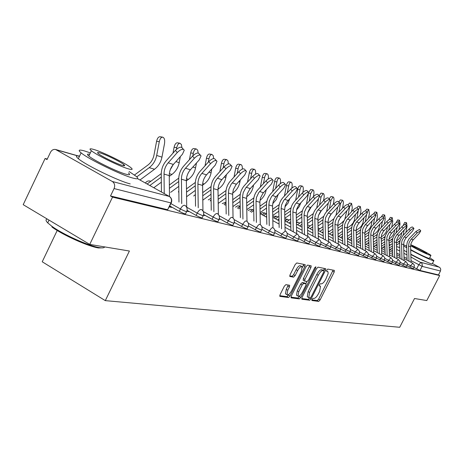 <?xml version="1.0" encoding="UTF-8"?>
<svg xmlns="http://www.w3.org/2000/svg" width="464" height="464" viewBox="0 0 464 464"><rect width="100%" height="100%" fill="white"/><g stroke="black" fill="none" stroke-linecap="round" stroke-linejoin="round"><path stroke-width="0.7" d="M311.994 299.361L311.895 300.521L318.698 301.391L320.108 299.93L334.196 272.055L334.37 270.384L327.77 269.079L326.766 270.094L326.575 271.243L328.002 271.794L328.141 273.598L325.809 279.195C324.156 282.205 322.637 283.765 321.25 283.864L320.375 283.719L319.371 284.751L319.18 285.876L320.531 286.259L319.65 291.386L318.466 293.724C316.819 296.734 315.294 298.306 313.89 298.439L313.003 298.323L311.994 299.361M410.826 254.481C417.426 258.042 422.31 260.368 425.476 261.458L425.517 261.464M285.888 284.652L284.316 286.213L280.082 294.657L279.809 296.339L288.509 297.517L290.041 295.968L304.918 266.377L305.184 264.66L296.774 262.955L295.214 264.492L290.075 274.734L289.809 276.457L293.579 277.147L295.127 275.604L297.65 270.582C299.425 267.45 300.916 266.15 302.116 266.678L301.397 271.266L291.589 290.789C289.774 293.973 288.26 295.278 287.048 294.71L287.773 290.244L289.414 286.972L289.687 285.285L285.888 284.652M439.681 275.558L426.793 300.556L414.514 298.509L399.719 327.282L105.299 300.631L129.404 251.024L89.732 244.418L112.526 197.125L439.681 275.558L438.468 274.908L440.475 271.005L422.13 266.371L411.011 260.664M302.012 297.546L301.884 299.234L309.726 300.243L311.176 298.752L325.502 270.367L325.774 268.72L318.043 267.16L316.576 268.639L302.012 297.546M299.338 298.909L291.16 297.859L291.276 296.131L306.124 266.609L307.632 265.101L311.187 265.843L310.915 267.542L304.941 279.421L304.668 281.085L307.069 281.526L308.554 280.024L314.737 267.751L315.856 266.754L315.665 267.931L300.829 297.389L299.338 298.909L297.836 298.05L290.922 297.157M406.267 251.691L406.87 252.132M89.732 244.418L23.2 204.676L45.107 158.485L47.264 159.065M57.2 230.48L42.224 261.777L105.299 300.631M112.526 197.125L110.507 195.97L114.074 188.57C115.223 185.536 114.643 183.176 112.334 181.499L55.558 149.478C53.389 149.13 51.684 150.087 50.454 152.349L47.021 159.581L45.107 158.485M438.468 274.908L420.024 270.471L414.039 267.513M432.419 263.511L439.855 267.548L440.759 269.155L440.475 271.005M234.1 222.795L234.633 222.923L234.146 222.656M219.159 219.124L220.058 219.344L219.24 218.886M203.429 215.255L204.728 215.574L203.539 214.913M186.83 211.178L188.575 211.607L186.98 210.708M169.319 206.874L171.547 207.42L169.586 206.318M186.609 211.659L185.629 213.672C185.704 214.333 183.587 213.55 179.29 211.323L169.766 205.952M203.215 215.725L202.24 217.709C202.275 218.306 200.233 217.541 196.121 215.406L187.062 210.32M218.956 219.582L217.993 221.531C217.993 222.076 216.015 221.328 212.071 219.281L203.626 214.554M233.897 223.242L232.951 225.162C232.916 225.655 231.008 224.924 227.221 222.952L219.333 218.55M248.107 226.722L247.173 228.607C247.109 229.059 245.259 228.34 241.616 226.444L234.245 222.343M261.632 230.034L260.71 231.89C260.623 232.302 258.831 231.594 255.322 229.773L248.414 225.939M274.52 233.189L273.609 235.016C273.511 235.393 271.765 234.703 268.383 232.94L261.905 229.355M286.816 236.199L285.917 237.997C285.801 238.339 284.113 237.661 280.848 235.961L274.763 232.609M298.561 239.076L297.673 240.839C297.546 241.158 295.904 240.491 292.743 238.85L287.03 235.7M309.79 241.825L308.914 243.559C308.775 243.849 307.18 243.2 304.123 241.611L298.746 238.658M320.537 244.458L319.673 246.164C319.522 246.43 317.968 245.792 315.01 244.25L309.946 241.477M330.826 246.976L329.985 248.658L320.665 244.174M340.698 249.394L339.868 251.047L330.936 246.749M350.175 251.714L349.351 253.338L340.785 249.22M359.269 253.941L358.463 255.542L350.233 251.587M368.016 256.087L367.221 257.653L350.529 249.597M376.432 258.146L375.643 259.689L368.08 256.064M384.528 260.13L383.751 261.65L376.443 258.146M392.329 262.038L391.564 263.535L384.517 260.153M399.852 263.883L399.098 265.356L392.3 262.096M407.108 265.657L406.365 267.107L399.806 263.97M414.108 267.374L413.378 268.801L407.05 265.773M110.507 195.97L167.632 209.716L171.21 202.988M311.796 299.86L317.243 300.562L318.652 299.1L333.106 270.135M323.507 270.553L324.388 268.412M301.664 298.543L308.253 299.402L309.714 297.888M310.12 297.94L311.135 296.896L323.733 271.939L323.924 270.785L322.915 270.564C321.511 270.634 319.969 272.2 318.281 275.268L309.616 292.453L308.734 297.592L310.12 297.94M322.439 269.967L323.843 270.744L322.434 269.955M307.615 296.96L307.249 296.751L308.131 291.607L316.784 274.433C318.472 271.365 320.021 269.799 321.424 269.735L322.352 269.915M304.657 281.074L303.149 280.233L303.421 278.562L309.772 265.524M306.895 281.503L305.788 283.701M299.709 295.771L299.326 296.537L300.829 297.389M298.752 291.717L298.016 296.096C299.181 296.624 300.643 295.336 302.406 292.233L305.793 285.511L306.066 283.858L303.659 283.429L302.157 284.942L298.752 291.717L297.238 290.853L296.508 295.237L296.844 295.429M305.95 283.794L304.425 282.936L305.933 283.788M297.238 290.853L300.643 284.084L302.145 282.57L304.425 282.936M297.836 298.05L299.326 296.537M285.882 294.043L285.511 293.828L286.236 289.368L288.243 285.006M301.786 266.498L300.573 265.82C299.367 265.286 297.876 266.585 296.102 269.712L297.65 270.582M289.698 275.877L292.03 276.271L293.579 274.734L296.102 269.712M302.418 267.432L303.758 264.335M279.722 295.701L286.978 296.647L288.898 294.333M403.117 225.585L404.736 222.395L406.563 222.703L405.281 224.506M405.896 232.423L407.015 226.432L406.563 222.703M389.11 245.845L392.37 243.658M396.505 240.88L398.75 239.209L400.13 237.539L401.111 235.584L401.818 232.545M404.161 230.086L403.146 235.312M400.084 240.52L396.442 243.194M392.434 245.885L389.174 248.066M399.649 243.049L396.5 245.16M392.486 247.846L389.232 250.032M411.063 262.351L410.588 246.686L411.046 243.461L412.542 240.572L419.236 233.485L420.773 230.811L417.252 232.824L415.935 231.478L419.462 229.471L420.662 230.701M409.016 261.255L408.558 246.088L409.016 242.852L410.872 239.517L417.252 232.824M415.935 231.478L409.068 238.769L407.247 242.283L406.69 245.543L407.114 260.234M396.082 222.79L397.677 219.924L399.527 220.232L398.199 222.105M398.936 229.819L400.009 224.037L399.527 220.232M381.379 244.058L384.801 241.756M389.012 238.919L391.164 237.394L392.979 235.323L394.151 232.812L394.771 229.819M397.155 227.314L396.111 232.783M392.712 238.56L388.983 241.251M384.865 244.018L381.443 246.314M392.329 241.077L389.041 243.287M384.923 246.053L381.501 248.35M388.815 219.907L390.363 217.367L392.248 217.68L390.827 219.739M391.726 227.105L392.759 221.56L392.248 217.68M373.358 242.22L376.954 239.795M381.246 236.895L383.728 235.144L385.567 233.032L386.761 230.475L387.481 226.971M389.899 224.425L388.815 230.167M385.085 236.524L381.246 239.238M377.017 242.092L373.421 244.516M384.743 239.035L381.304 241.355M377.075 244.209L373.827 246.396M404.103 260.594L403.628 244.638L404.092 241.355L405.617 238.415L412.415 231.205L413.963 228.479C413.378 228.073 412.177 228.752 410.356 230.515L409.022 229.146C410.843 227.383 412.044 226.705 412.629 227.116L413.847 228.358M401.986 259.463L401.528 243.461L401.992 240.723L403.877 237.33L410.356 230.515M409.022 229.146L402.468 236.048L400.194 240.149L399.632 243.461L400.049 258.425M396.894 258.779L396.418 242.515L396.894 239.175L398.443 236.182L405.35 228.839L406.911 226.067C406.307 225.637 405.078 226.322 403.222 228.126L401.865 226.734C403.721 224.93 404.956 224.245 405.559 224.68L406.783 225.939M394.702 257.601L394.249 241.309L394.719 238.519L396.633 235.068L403.222 228.126M401.865 226.734L394.777 234.297L392.892 237.939L392.318 241.309L392.741 256.551M403.668 245.932L406.742 247.799M410.686 250.003C421.051 255.519 428.556 259.074 433.202 260.681L433.927 260.571L429.745 257.746M403.796 250.247L406.864 252.027M410.814 254.191C420.575 259.312 427.489 262.543 431.561 263.883L432.291 263.749L433.817 260.797M430.87 255.554L429.444 258.326L428.91 258.402C424.693 256.876 418.615 253.936 410.675 249.591M406.719 247.126L406.528 246.686M410.605 245.729C418.696 250.27 425.302 253.512 430.424 255.461L430.952 255.397C430.464 254.446 416.805 247.237 410.733 244.714M426.503 253.39L426.851 253.35C426.497 252.613 414.572 246.488 412.397 245.92L412.026 245.955C412.363 246.68 424.427 252.874 426.503 253.39M406.69 246.053L403.634 244.824M103.17 247.811L98.548 247.956C88.525 246.564 62.791 235.051 52.055 227.093L51.806 226.229C62.808 234.372 89.198 246.181 99.458 247.614C102.625 248.118 104.342 247.875 104.615 246.894M47.247 219.043C45.501 219.449 45.658 220.719 47.717 222.853L51.806 226.229M90.329 152.905L84.663 150.986C78.868 149.338 77.691 149.965 81.119 152.865C88.375 159.1 121.551 175.224 133.029 178.118C138.005 179.423 139.032 178.808 136.103 176.279L129.085 171.523M79.582 156.084C75.835 155.347 75.423 156.217 78.341 158.694C85.544 165.022 118.709 181.122 130.233 183.906M128.406 172.927C130.564 174.789 129.804 175.23 126.144 174.255C117.752 172.103 93.983 160.532 88.821 156.066C86.751 154.344 87.035 153.752 89.668 154.292M93.832 149.472C89.761 148.289 88.943 148.706 91.373 150.725C96.576 155.127 120.344 166.715 128.708 168.942C132.356 169.946 133.098 169.528 130.929 167.695C125.988 163.421 102.834 152.041 93.832 149.472M122.438 165.439C124.833 166.106 125.321 165.839 123.894 164.639C120.681 161.866 105.693 154.506 99.963 152.894C97.388 152.151 96.866 152.418 98.403 153.7C101.726 156.519 116.974 163.966 122.438 165.439M381.286 216.949L382.788 214.716L384.702 215.029L383.194 217.285M384.262 224.28L385.248 218.991L384.702 215.029M365.035 240.323L368.81 237.771M373.195 234.801L376.02 232.806L377.893 230.66L379.105 228.056L379.923 224.008M382.382 221.409L381.251 227.453M377.18 234.401L373.224 237.168M368.874 240.108L365.098 242.666M376.884 236.93L373.282 239.366M368.932 242.307L365.986 244.296M373.485 213.916L374.941 211.967L376.878 212.286L375.283 214.745M376.524 221.334L377.458 216.323L376.878 212.286M356.387 238.374L360.354 235.683M364.843 232.626L368.033 230.388L369.93 228.195L371.165 225.545L372.099 220.91M374.593 218.254L373.404 224.634M368.984 232.197L364.895 235.028M360.418 238.067L356.445 240.758M368.729 234.749L364.953 237.313M360.476 240.346L357.854 242.121M365.383 210.847L366.792 209.119L368.764 209.438L367.07 212.123M368.503 218.26L369.379 213.562L368.764 209.438M347.391 236.373L351.567 233.525M356.184 230.382L359.739 227.87L361.676 225.643L362.929 222.94L363.979 217.674M366.531 214.902L365.267 221.699M360.482 229.895L356.242 232.812M351.631 235.956L347.449 238.798M360.273 232.493L356.3 235.19M351.689 238.328L349.421 239.871M389.424 256.899L388.954 239.743L389.435 236.918L391.013 233.868L398.031 226.386L399.603 223.567C398.982 223.109 397.723 223.805 395.821 225.649L394.446 224.234C396.349 222.389 397.607 221.699 398.228 222.157L399.469 223.428M387.156 255.681L386.703 239.65L387.022 236.791L388.768 233.172L395.821 225.649M394.446 224.234L387.243 231.936L385.329 235.648L384.743 239.082L385.161 254.608M381.686 254.956L381.211 237.452L381.704 234.575L383.31 231.472L390.444 223.845L392.028 220.974C391.39 220.493 390.096 221.195 388.153 223.08L386.756 221.641C388.699 219.756 389.992 219.054 390.63 219.536L391.883 220.823M379.326 253.686L378.873 237.348L379.204 234.436L380.979 230.747L388.153 223.08M386.756 221.641L379.43 229.494L377.487 233.27L376.89 236.768L377.302 252.596M373.653 252.938L373.184 235.08L373.682 232.145L375.312 228.984L382.568 221.212L384.163 218.283C383.508 217.773 382.179 218.486 380.19 220.417L378.769 218.95C380.758 217.019 382.087 216.311 382.748 216.821L384.006 218.121M371.206 251.616L370.759 234.361L371.258 231.414L373.271 227.76L380.19 220.417M378.769 218.95L371.774 226.391L369.344 230.805L368.735 234.366L369.153 250.508M356.926 207.797L358.336 206.155L360.337 206.48L358.55 209.397M360.18 215.052L360.992 210.691L360.337 206.48M338.036 234.308L342.432 231.298M347.182 228.05L351.138 225.266L353.104 222.993L354.38 220.238L355.557 214.293M358.191 211.259L356.816 218.637M351.654 227.505L347.246 230.527M342.49 233.775L338.616 236.42M351.48 230.156L347.304 233.003M342.554 236.246L340.675 237.533M365.313 250.844L364.843 233.218L365.359 229.628L367.018 226.397L374.396 218.474L376.002 215.493C375.324 214.948 373.961 215.667 371.925 217.651L370.481 216.16C372.522 214.182 373.88 213.463 374.564 214.008L375.834 215.313M362.773 249.47L362.326 231.867L362.842 228.862L364.89 225.144L371.925 217.651M370.481 216.16L362.912 224.321L360.893 228.242L360.273 231.872L360.685 248.344M338.273 244.064L337.815 224.617L338.355 221.45L340.112 218.022L347.884 209.6L349.531 206.445C348.783 205.79 347.304 206.532 345.106 208.672L343.592 207.095C345.79 204.96 347.269 204.218 348.017 204.873L349.549 203.081L351.584 203.412L349.653 206.811L348.035 215.441M351.538 211.706L352.286 207.715L351.584 203.412M328.292 232.186L332.926 229.001M337.821 225.643L341.237 223.3L343.789 220.823M344.891 218.985L346.811 210.749M342.478 225.017L337.885 228.166M332.984 231.524L329.446 233.949M342.345 227.731L337.949 230.747M333.048 234.1L331.58 235.103M356.648 248.669L356.184 230.051L356.706 227.006L358.394 223.712L365.899 215.632L367.523 212.593C366.821 212.019 365.423 212.744 363.335 214.774L361.868 213.254C363.962 211.23 365.354 210.505 366.061 211.079L367.337 212.402M354.009 247.242L353.568 229.274L354.09 226.212L356.172 222.418L363.335 214.774M361.868 213.254L354.165 221.583L352.112 225.585L351.48 229.286L351.886 246.094M338.784 201.939L340.419 199.885L342.484 200.222L340.489 203.679L338.917 212.1M342.56 208.197L343.412 202.797L343.169 200.976L342.484 200.222M318.136 229.993L323.019 226.629M328.077 223.149L333.935 218.701M335.994 215.279L337.728 207.031M340.385 217.668L338.755 220.383M332.932 222.424L328.135 225.719M323.083 229.199L319.916 231.379M332.833 225.226L328.199 228.41M323.141 231.884L322.132 232.58M347.64 246.407L347.182 227.383L347.716 224.28L349.433 220.922L357.071 212.68L358.707 209.577C357.982 208.968 356.543 209.705 354.403 211.781L352.913 210.238C355.059 208.156 356.491 207.425 357.216 208.04L358.504 209.368M344.897 244.922L344.456 227.215L344.816 224.071L346.724 220.081L354.403 211.781M352.913 210.238L345.071 218.735L342.983 222.819L342.339 226.589L342.739 243.751M329.15 198.876L330.913 196.556L333.019 196.898L330.96 200.419L329.428 208.609M333.222 204.525L333.813 201.393C334.184 198.801 333.923 197.304 333.019 196.898M307.841 227.534L312.701 224.176M317.921 220.568L323.826 216.241M326.586 211.665L328.28 203.133M331.186 214.049L328.756 218.086M322.99 219.727L317.979 223.19M312.759 226.797L309.993 228.706M322.927 222.627L318.043 225.997M312.823 229.605L312.301 229.958M335.414 242.51L334.979 224.419L335.344 221.212L337.287 217.146L345.106 208.672M343.592 207.095L336.603 214.577C334.057 217.407 332.792 220.736 332.816 224.57L333.222 241.321M319.122 195.704L321.018 193.094L323.159 193.442L321.036 197.026L319.551 204.949M323.507 200.68L324.005 198.041C324.388 195.39 324.104 193.853 323.159 193.442M297.476 224.733L301.931 221.641M307.325 217.894L313.345 213.585M316.726 207.994L318.455 198.986M321.529 210.395L318.426 215.545M312.637 216.932L307.383 220.574M301.989 224.315L299.663 225.922M312.603 219.936L307.446 223.509M308.682 192.363L310.706 189.486L312.881 189.834L310.689 193.482L309.262 201.109M313.391 196.649L313.786 194.544C314.174 191.829 313.873 190.257 312.881 189.834M286.671 221.809L290.684 219.014M296.264 215.128L302.441 210.76M306.426 204.177L308.27 194.387M311.437 206.608L307.696 212.825M301.838 214.02L296.322 217.86M290.737 221.746L288.898 223.027M301.832 217.14L296.386 220.928M295.655 200.204L297.876 188.558L298.822 186.447L300.011 185.733M302.835 192.461L303.125 190.901C303.526 188.117 303.201 186.511 302.163 186.076L301.229 186.569L300.225 188.494L298.532 197.084M275.407 218.764L278.928 216.299M284.705 212.257L291.085 207.773M300.887 202.658L299.216 206.642L296.525 209.943M290.563 210.987L284.763 215.047M278.98 219.089L277.675 220.006M290.586 214.24L284.826 218.26M284.403 196.046L286.706 184.254L287.738 182.294L288.794 181.801M291.81 188.129L292.001 187.091C292.407 184.243 292.065 182.596 290.974 182.149L290 182.654L288.968 184.614L287.332 192.85M263.645 215.586L266.626 213.492M272.612 209.281L279.235 204.624M289.843 198.546L288.022 203.162L284.879 206.903M278.783 207.831L272.67 212.129M266.678 216.34L265.947 216.85M278.823 211.224L272.733 215.499M272.646 191.667L274.897 180.194L275.964 178.199L277.066 177.7M280.285 183.628L280.378 183.118C280.79 180.194 280.424 178.501 279.276 178.048L278.064 178.802L277.199 180.56L275.633 188.396M251.355 212.268L253.738 210.581M259.95 206.19L266.846 201.318M278.29 194.248L276.306 199.549L272.71 203.696M266.469 204.543L260.002 209.107M266.522 208.092L260.066 212.64M260.356 187.05L262.543 175.949L263.645 173.913L264.799 173.403M268.221 178.959L268.221 178.959C268.639 175.955 268.244 174.22 267.044 173.756L265.988 174.284L264.886 176.32L263.401 183.703M238.502 208.794L240.224 207.57M246.674 202.988L253.878 197.873M266.197 189.735L266.069 190.426C265.222 194.549 263.198 197.85 259.985 200.326M253.57 201.109L246.726 205.97M253.634 204.833L246.79 209.682M328.512 241.622L328.06 221.728L328.616 218.498L330.397 215L338.314 206.399L339.973 203.18C339.201 202.484 337.682 203.238 335.42 205.43L333.883 203.824C336.145 201.631 337.659 200.883 338.436 201.579L339.735 202.93M325.537 239.998L325.102 221.514L325.664 217.604L327.868 213.568L335.42 205.43M333.883 203.824L326.766 211.468C324.168 214.356 322.886 217.761 322.909 221.664L323.304 238.786M318.339 239.076L317.892 218.724L318.461 215.424L320.282 211.851L328.344 203.064L330.014 199.781C329.214 199.039 327.654 199.793 325.322 202.049L323.756 200.413C326.082 198.157 327.648 197.403 328.454 198.145L329.753 199.503M315.236 237.382L314.812 218.48L315.201 215.139L317.214 210.894L325.322 202.049M323.756 200.413L316.512 208.226C313.867 211.178 312.556 214.652 312.574 218.643L312.968 236.147M307.731 236.425L307.29 215.586L307.87 212.216L309.726 208.562L317.944 199.578L319.626 196.231C318.797 195.437 317.185 196.202 314.789 198.522L313.194 196.852C315.59 194.532 317.202 193.772 318.037 194.567L319.336 195.93M304.494 234.656L304.077 215.319L304.471 211.909L306.524 207.57L314.789 198.522M313.194 196.852L305.811 204.839C303.12 207.86 301.78 211.41 301.797 215.487L302.18 233.392M296.653 233.659L296.218 213.005L296.815 208.864L298.706 205.134L307.081 195.941L308.775 192.531C307.922 191.678 306.257 192.45 303.787 194.839L302.168 193.134C304.633 190.745 306.298 189.979 307.162 190.832L308.456 192.195M293.271 231.809L292.859 212.019L293.265 208.527L295.365 204.09L303.787 194.839M302.168 193.134L294.64 201.306C291.891 204.398 290.528 208.023 290.539 212.187L290.916 230.521M285.076 230.776L284.652 209.6L285.261 205.366L287.193 201.55L295.73 192.142L297.441 188.662C296.554 187.752 294.837 188.523 292.285 190.994L290.638 189.248C293.184 186.783 294.901 186.012 295.794 186.928L297.088 188.297M281.544 228.833L281.138 208.568L281.555 205.001L283.695 200.46L292.285 190.994M290.638 189.248L282.965 197.612C280.163 200.773 278.765 204.485 278.777 208.742L279.148 227.522M272.965 227.737L272.554 205.308L273.18 201.707L275.146 197.797L283.858 188.169L285.58 184.626C284.658 183.64 282.883 184.417 280.25 186.963L278.574 185.182C281.201 182.636 282.982 181.859 283.904 182.851L285.192 184.214M269.265 225.724L268.876 204.955L269.306 201.306L271.492 196.661L280.25 186.963M278.574 185.182L270.744 193.749C267.885 196.985 266.458 200.784 266.469 205.14L266.829 224.379M247.492 182.178L249.603 171.506L250.746 169.43L251.958 168.908M255.577 174.122C255.861 171.274 255.415 169.656 254.231 169.261L252.921 170.05L251.993 171.877L250.601 178.75M225.04 205.163L226.038 204.45M232.748 199.659L240.288 194.277M253.547 184.974L253.286 186.337C252.393 190.704 250.224 194.155 246.784 196.701L246.662 196.782M240.056 197.531L232.795 202.71M240.126 201.44L232.858 206.613M260.287 224.617L259.886 201.562L260.524 197.873L262.989 193.285L271.423 184.011L273.157 180.392C272.206 179.33 270.367 180.113 267.641 182.741L265.93 180.925C268.656 178.298 270.495 177.515 271.452 178.582L272.722 179.933M256.406 222.465L256.029 201.173L256.47 197.438L258.703 192.682L267.641 182.741M265.93 180.925L257.943 189.701C255.026 193.018 253.57 196.904 253.576 201.364L253.924 221.096M234.013 177.033L235.666 168.275C236.257 165.665 237.156 164.297 238.363 164.175L238.502 164.198M242.295 169.111C242.463 166.408 241.964 164.888 240.799 164.552C239.592 164.679 238.693 166.042 238.102 168.658L237.185 173.513M218.109 196.202L226.038 190.513M240.294 179.945L239.894 182.056C238.972 186.528 236.762 190.066 233.253 192.67L232.69 193.07M225.875 193.79L218.155 199.323M225.939 197.908L218.213 203.435M246.987 221.357L246.604 197.629L247.26 193.853L249.777 189.155L258.384 179.643L260.136 175.96C259.15 174.812 257.247 175.595 254.423 178.315L252.677 176.453C255.502 173.739 257.404 172.956 258.396 174.11L259.654 175.45M242.927 219.054L242.568 196.434L243.223 192.635L245.758 187.897L254.423 178.315M252.677 176.453L244.522 185.455C241.547 188.86 240.056 192.838 240.056 197.403L240.393 217.651M219.878 171.581L221.415 163.409C222.024 160.753 222.958 159.355 224.216 159.227L224.373 159.251M228.329 163.914L227.981 160.892L226.699 159.61C225.44 159.738 224.512 161.136 223.903 163.798L223.114 167.974M202.71 192.612L211.062 186.574M226.397 174.621L225.84 177.567C224.901 182.143 222.639 185.768 219.054 188.448L218.028 189.19M210.963 189.88L202.751 195.808M211.027 194.23L202.809 200.146M233.038 217.987L232.667 193.505L233.34 189.637L235.915 184.823L244.702 175.067L246.465 171.315C245.444 170.068 243.472 170.851 240.538 173.669L238.763 171.767C241.692 168.948 243.67 168.171 244.69 169.418L245.926 170.74M228.769 215.47L228.416 193.041L228.885 189.121L231.217 184.127L240.538 173.669M238.763 171.767L230.434 181.001C227.395 184.492 225.869 188.575 225.864 193.25L226.183 214.037M205.03 165.805L206.445 158.305C207.066 155.591 208.034 154.164 209.357 154.031L209.537 154.054M213.649 158.531L213.202 155.631L211.886 154.413C210.569 154.553 209.6 155.979 208.98 158.694L208.342 162.098M186.482 188.877L195.321 182.456M211.81 168.971L211.079 172.846C210.111 177.538 207.797 181.262 204.143 184.011L202.611 185.124M195.274 185.803L186.522 192.148M195.332 190.391L186.748 196.608M218.376 214.507L218.016 189.979C218.022 186.041 219.304 182.601 221.862 179.661L230.324 170.253L232.099 166.437C231.043 165.08 228.996 165.863 225.945 168.786L224.135 166.837C227.18 163.914 229.233 163.137 230.295 164.494L231.501 165.787M213.887 211.712L213.556 188.662C213.562 184.695 214.855 181.233 217.425 178.269L225.945 168.786M224.135 166.837L215.627 176.32C212.524 179.899 210.963 184.086 210.952 188.883L211.253 210.244M189.422 159.662L190.698 152.929C191.33 150.162 192.334 148.706 193.714 148.561L193.929 148.59M198.186 152.998L197.67 150.133L196.295 148.95C194.921 149.101 193.917 150.556 193.285 153.323L192.804 155.869M169.366 184.991L178.744 178.135M196.475 162.98L195.553 167.881C194.555 172.701 192.195 176.517 188.459 179.342L186.383 180.856M189.01 171.622L188.129 173.159M178.739 181.528L169.401 188.349M178.797 186.389L170.624 192.345M202.954 210.958L202.611 185.443C202.623 181.401 203.934 177.874 206.544 174.853L215.197 165.19L216.99 161.31C215.893 159.831 213.765 160.608 210.586 163.647L208.742 161.646C211.915 158.613 214.049 157.841 215.145 159.32L216.311 160.579M198.227 207.756L197.913 184.057C197.925 179.991 199.247 176.43 201.875 173.391L210.586 163.647M208.742 161.646L200.042 171.39C196.869 175.067 195.274 179.365 195.257 184.283L195.535 206.254M172.991 153.126L174.099 147.262C174.748 144.443 175.798 142.953 177.236 142.796L177.492 142.837M181.9 147.401L181.343 144.42L179.87 143.196C178.437 143.353 177.393 144.843 176.743 147.668L176.419 149.379M147.123 184.011L161.269 173.6M180.345 156.6L179.197 162.655C178.176 167.597 175.757 171.523 171.947 174.429L169.273 176.39M173.136 164.749L170.305 169.644M161.286 177.062L149.797 185.507M161.339 182.213L153.793 187.746M186.708 207.414L186.383 180.664C186.4 176.517 187.746 172.892 190.414 169.789L199.259 159.854L201.063 155.91C199.938 154.297 197.716 155.069 194.399 158.224L192.514 156.182C195.831 153.021 198.053 152.256 199.184 153.88L200.297 155.086M181.72 203.586L181.43 179.203C181.447 175.027 182.804 171.373 185.49 168.246L194.399 158.224M192.514 156.182L183.622 166.193C180.374 169.981 178.739 174.394 178.715 179.44L178.976 202.055M134.473 175.021L147.819 165.12C151.061 162.626 153.114 159.262 153.99 155.04L156.594 141.288C157.255 138.417 158.34 136.892 159.854 136.718L160.155 136.764M139.971 180.003L154.529 169.244C158.427 166.257 160.904 162.22 161.953 157.145L164.534 143.492C165.004 139.78 164.343 137.657 162.539 137.124C161.037 137.298 159.952 138.817 159.291 141.694L156.681 155.457C155.626 160.579 153.137 164.645 149.211 167.661L136.776 176.877M169.488 196.498L169.261 175.624C169.29 171.367 170.665 167.637 173.397 164.447L182.445 154.228L184.266 150.232C183.1 148.457 180.786 149.217 177.312 152.505L175.392 150.411C178.86 147.117 181.18 146.363 182.346 148.144L183.396 149.286M164.239 193.598L164.036 174.081C164.059 169.789 165.451 166.037 168.2 162.818L177.312 152.505M175.392 150.411L166.292 160.712C162.968 164.604 161.292 169.145 161.263 174.331L161.443 192.032M112.334 181.499L169.285 196.423L137.553 178.646M79.443 156.38L56.521 149.86M416.637 268.905L418.743 264.799L420.958 262.375L439.35 267.194M407.061 258.552L403.993 256.911M399.945 254.742L396.726 253.025M392.573 250.804L390.073 249.464M384.94 246.72L384.378 246.419M389.099 245.375L389.499 245.589M396.621 249.388L399.835 251.105M403.883 253.263L406.951 254.904M410.901 257.01L421.921 263.221L422.368 265.75L420.024 270.471M399.73 247.544L396.54 246.633M390.497 244.917L389.076 244.511M179.29 211.323L180.438 208.98L170.903 203.615M196.121 215.406L197.241 213.127L186.708 207.222M212.071 219.281L213.167 217.053L203.278 211.532M227.221 222.952L228.288 220.789L219.089 215.667M241.616 226.444L242.666 224.332L234.088 219.576M255.322 229.773L256.348 227.714L248.339 223.277M268.383 232.94L269.387 230.927L261.899 226.792M280.848 235.961L281.828 234.001L274.81 230.138M292.743 238.85L293.706 236.93L287.129 233.317M304.123 241.611L305.063 239.731L298.886 236.35M315.01 244.25L315.932 242.417L310.126 239.238M325.438 246.778L326.343 244.986L320.879 242.005M335.443 249.209L336.33 247.445L331.18 244.644M345.036 251.534L345.906 249.812L341.057 247.173M354.252 253.773L355.105 252.08L357.814 249.301L359.507 251.349L359.316 253.854M363.109 255.919L363.95 254.266L359.629 251.923M371.629 257.984L372.459 256.36L368.375 254.156M379.83 259.979L380.642 258.384L376.785 256.302M387.736 261.893L388.53 260.327L384.882 258.361M395.351 263.743L396.134 262.206L392.677 260.345M402.7 265.524L403.471 264.016L400.2 262.259M409.787 267.247L410.547 265.762L407.45 264.097M414.137 267.322L410.547 265.762L412.815 263.291L414.317 265.089L414.137 267.322M407.137 265.605L403.471 264.016L405.791 261.505L407.317 263.332L407.137 265.605M399.881 263.825L396.134 262.206L398.512 259.654L400.067 261.516L399.881 263.825M392.364 261.974L388.53 260.327L390.972 257.735L392.55 259.631L392.364 261.974M384.563 260.06L380.642 258.384L383.142 255.745L384.749 257.677L384.563 260.06M376.466 258.071L372.459 256.36L375.022 253.68L376.658 255.647L376.466 258.071M368.056 256.006L363.95 254.266L366.583 251.534L368.248 253.541L368.056 256.006M350.221 251.621L345.906 249.812L348.69 246.981L350.419 249.069L350.221 251.621M340.75 249.29L336.33 247.445L339.19 244.563L340.947 246.697L340.75 249.29M330.884 246.865L326.343 244.986L329.289 242.046L330.356 242.887L331.081 244.226L330.884 246.865M320.595 244.337C320.45 244.598 318.896 243.954 315.932 242.417L319.18 239.534C320.85 240.758 321.32 242.359 320.595 244.337M309.853 241.692C309.714 241.976 308.119 241.321 305.063 239.731L308.421 236.802C310.109 238.049 310.59 239.679 309.853 241.692M298.63 238.931C298.503 239.238 296.861 238.571 293.706 236.93L297.18 233.955C298.891 235.225 299.373 236.884 298.63 238.931M286.897 236.037C286.781 236.379 285.093 235.7 281.828 234.001L285.43 230.968C287.152 232.273 287.639 233.96 286.897 236.037M274.607 233.009C274.508 233.38 272.768 232.69 269.387 230.927L271.423 228.224L272.426 227.685L273.128 227.847C274.868 229.175 275.361 230.898 274.607 233.009M261.725 229.837C261.65 230.243 259.857 229.535 256.348 227.714L258.442 224.941L259.486 224.396L260.234 224.582C261.986 225.939 262.485 227.691 261.725 229.837M248.211 226.507C248.159 226.954 246.309 226.229 242.666 224.332L244.824 221.502L245.908 220.945L246.709 221.154C248.472 222.54 248.977 224.327 248.211 226.507M234.018 223.004C233.984 223.491 232.075 222.755 228.288 220.789L230.515 217.889L231.646 217.32L232.505 217.558C234.279 218.973 234.784 220.789 234.018 223.004M219.083 219.321C219.083 219.861 217.111 219.101 213.167 217.053C214.496 214.635 215.818 213.457 217.135 213.515L217.57 213.776C219.344 215.221 219.855 217.071 219.083 219.321M203.354 215.435C203.394 216.027 201.353 215.261 197.241 213.127C198.604 210.639 199.972 209.432 201.359 209.502L201.84 209.798C203.621 211.277 204.125 213.156 203.354 215.435M186.772 211.34C186.847 211.99 184.736 211.207 180.438 208.98C181.836 206.428 183.263 205.187 184.718 205.274L185.258 205.604C187.033 207.118 187.537 209.032 186.772 211.34M367.877 243.2L368.19 242.805M359.983 241.071L360.482 240.48M307.481 225.133L308.148 225.005L310.027 226.02M296.426 222.975L297.969 222.181L299.756 223.149M285.053 220.928L287.367 219.234L289.055 220.151M273.893 217.941L276.324 216.172L277.895 217.024M262.253 214.826L264.799 212.97L266.243 213.759M250.096 211.578L252.77 209.629L253.733 210.157M237.388 208.185L240.195 206.144L237.701 205.807L235.532 207.164M224.089 204.636L226.009 202.693M210.157 200.929L211.103 199.723M147.355 183.843L150.759 181.337M167.632 209.716L170.938 202.93L114.074 188.57M171.378 202.646L170.938 202.93C172.005 200.146 171.454 197.977 169.285 196.423L169.865 196.794C171.651 198.348 172.15 200.297 171.378 202.646M320.201 286.073L319.122 285.464L320.143 286.062M327.567 271.463L326.505 270.877L327.52 271.452M332.734 271.243L334.196 272.055M318.652 299.1L320.108 299.93M317.243 300.562L318.698 301.391M324.011 269.543L325.502 270.367M309.697 297.911L311.176 298.752M308.253 299.402L309.726 300.243M321.424 269.735L322.915 270.564M316.784 274.433L318.281 275.268M308.131 291.607L309.616 292.453M309.395 266.69L310.915 267.542M303.421 278.562L304.941 279.421M314.882 267.496L315.665 267.931M302.145 282.57L303.659 283.429M300.643 284.084L302.157 284.942M287.877 286.097L289.414 286.972M286.236 289.368L287.773 290.244M293.579 274.734L295.127 275.604M292.03 276.271L293.579 277.147M303.381 265.518L304.918 266.377M288.515 295.098L290.041 295.968M286.978 296.647L288.509 297.517M403.929 234.494L403.373 234.314M399.73 242.214L398.466 241.837M408.558 246.088L410.588 246.686M411.237 239.111L413.25 239.743M396.685 232.18L396.273 232.046M392.422 240.039L391.285 239.702M384.847 237.788L383.844 237.487M401.528 244.018L403.628 244.638M404.248 236.918L406.331 237.574M394.249 241.877L396.418 242.515M397.01 234.645L399.173 235.323M376.994 235.451L376.142 235.196M368.845 233.027L368.149 232.818M360.389 230.504L359.861 230.347M386.703 239.65L388.954 240.317M389.511 232.29L391.749 232.998M378.873 237.348L381.211 238.038M381.739 229.854L384.059 230.579M370.759 234.958L373.184 235.671M373.665 227.319L376.078 228.073M351.596 227.888L351.254 227.789M362.326 232.476L364.843 233.218M365.29 224.686L367.795 225.475M353.568 229.895L356.184 230.666M356.584 221.954L359.188 222.772M340.489 203.679L340.013 203.603M344.456 227.215L347.182 228.015M347.53 219.112L350.239 219.965M330.96 200.419L330.049 200.274M334.979 224.419L337.815 225.255M338.111 216.154L340.93 217.042M321.036 197.026L319.65 196.8M310.689 193.482L308.792 193.181M299.895 189.793L297.673 189.44M288.631 185.936L286.369 185.577M276.851 181.911L274.549 181.546M264.532 177.695L262.183 177.323M266.069 190.426L265.681 190.304M325.102 221.514L328.06 222.384M328.297 213.075L331.232 213.997M314.812 218.48L317.892 219.391M318.072 209.867L321.129 210.824M304.077 215.319L307.29 216.265M307.4 206.515L310.59 207.518M292.859 212.019L296.218 213.005M296.252 203.017L299.587 204.061M281.138 208.568L284.652 209.6M284.6 199.358L288.092 200.454M268.876 204.955L272.548 206.039M272.414 195.53L276.063 196.678M251.627 173.281L249.238 172.904M253.286 186.337L252.526 186.093M256.029 201.173L259.881 202.304M259.643 191.522L263.471 192.722M238.102 168.658L235.666 168.275M239.894 182.056L238.722 181.685M233.253 192.67L232.742 192.519M242.562 197.206L246.599 198.395M246.256 187.323L250.27 188.581M223.903 163.798L221.415 163.409M225.84 177.567L224.216 177.045M219.054 188.448L218.097 188.164M228.416 193.041L232.661 194.288M232.197 182.909L236.414 184.231M208.98 158.694L206.445 158.305M211.079 172.846L208.951 172.167M204.143 184.011L202.698 183.582M213.556 188.662L218.016 189.979M217.425 178.269L221.862 179.661M193.285 153.323L190.698 152.929M195.553 167.881L192.873 167.028M188.459 179.342L186.476 178.75M197.913 184.057L202.611 185.443M201.875 173.391L206.544 174.853M176.743 147.668L174.099 147.262M179.197 162.655L175.914 161.605M171.947 174.429L169.36 173.658M181.43 179.203L186.383 180.664M185.49 168.246L190.414 169.789M159.291 141.694L156.594 141.288M161.953 157.145L156.681 155.457M154.529 169.244L149.211 167.661M164.036 174.081L169.261 175.624M168.2 162.818L173.397 164.447M383.02 247.329L384.987 248.385M389.25 250.67L392.619 252.474M396.778 254.701L399.991 256.424M404.04 258.593L412.832 263.297M375.509 245.265L377.128 246.129M381.507 248.478L385.045 250.374M389.308 252.66L392.677 254.469M396.836 256.696L405.809 261.51M367.726 243.119L368.973 243.786M373.468 246.204L377.186 248.199M381.559 250.548L385.103 252.451M389.366 254.736L398.53 259.66M359.664 240.897L360.499 241.35M365.127 243.838L369.025 245.932M373.526 248.35L377.244 250.351M381.623 252.706L390.99 257.74M351.3 238.595L351.7 238.809M356.462 241.373L360.563 243.577M365.185 246.071L369.089 248.17M373.59 250.595L383.16 255.751M338.018 233.717L338.511 233.984M347.449 238.803L351.758 241.129M356.52 243.699L360.621 245.908M365.249 248.402L375.04 253.686M328.257 230.823L329.382 231.432M338.076 236.13L342.612 238.577M347.513 241.228L351.822 243.554M356.584 246.129L366.601 251.54M318.101 227.807L319.899 228.781M328.315 233.334L333.088 235.921M338.14 238.653L342.676 241.106M347.577 243.757L357.831 249.307M308.177 225.011L307.475 224.738M318.142 230.417L323.17 233.143M328.379 235.967L333.152 238.554M338.204 241.292L348.702 246.987M297.998 222.186L296.403 221.798M307.533 227.372L312.835 230.248M318.205 233.166L323.234 235.898M328.442 238.728L339.201 244.569M287.402 219.246L284.838 218.985M296.455 224.176L302.047 227.221M307.597 230.237L312.898 233.125M318.269 236.048L329.301 242.051M276.353 216.178L272.751 216.375M284.879 220.829L290.783 224.054M296.519 227.18L302.116 230.231M307.661 233.253L318.977 239.424M264.828 212.982L262.496 212.634L260.42 213.823M272.768 217.32L279.015 220.736M284.937 223.973L290.853 227.203M296.583 230.335L308.195 236.681M252.799 209.641L250.38 209.293L248.252 210.563M260.084 213.637L266.696 217.256M272.832 220.615L279.079 224.037M285.006 227.285L296.937 233.815M226.003 202.124L222.227 203.609M211.085 198.25L208.295 199.897M195.385 194.567L193.685 196.005M178.855 191.296L178.35 191.934M150.817 181.291C148.619 180.473 146.804 181.053 145.377 183.031M79.483 156.293L55.848 149.559M399.73 247.486L396.54 246.575M390.56 244.87L389.07 244.447M307.249 296.751L308.734 297.592M303.149 280.233L304.668 281.085M296.508 295.237L298.016 296.096M285.511 293.828L287.048 294.71M406.441 246.86L406.696 246.355M81.119 152.865L78.341 158.694M88.821 156.066L91.373 150.725M123.389 165.683L123.894 164.639M49.027 220.104L47.717 222.853M349.311 206.213L348.017 204.873M299.947 185.722L302.163 186.076M288.718 181.789L290.974 182.149M276.979 177.683L279.276 178.048M264.7 173.391L267.044 173.756M251.842 168.89L254.231 169.261M238.363 164.175L240.799 164.552M224.216 159.227L226.699 159.61M209.357 154.031L211.886 154.413M193.714 148.561L196.295 148.95M177.236 142.796L179.87 143.196M159.854 136.718L162.539 137.124"/></g></svg>
